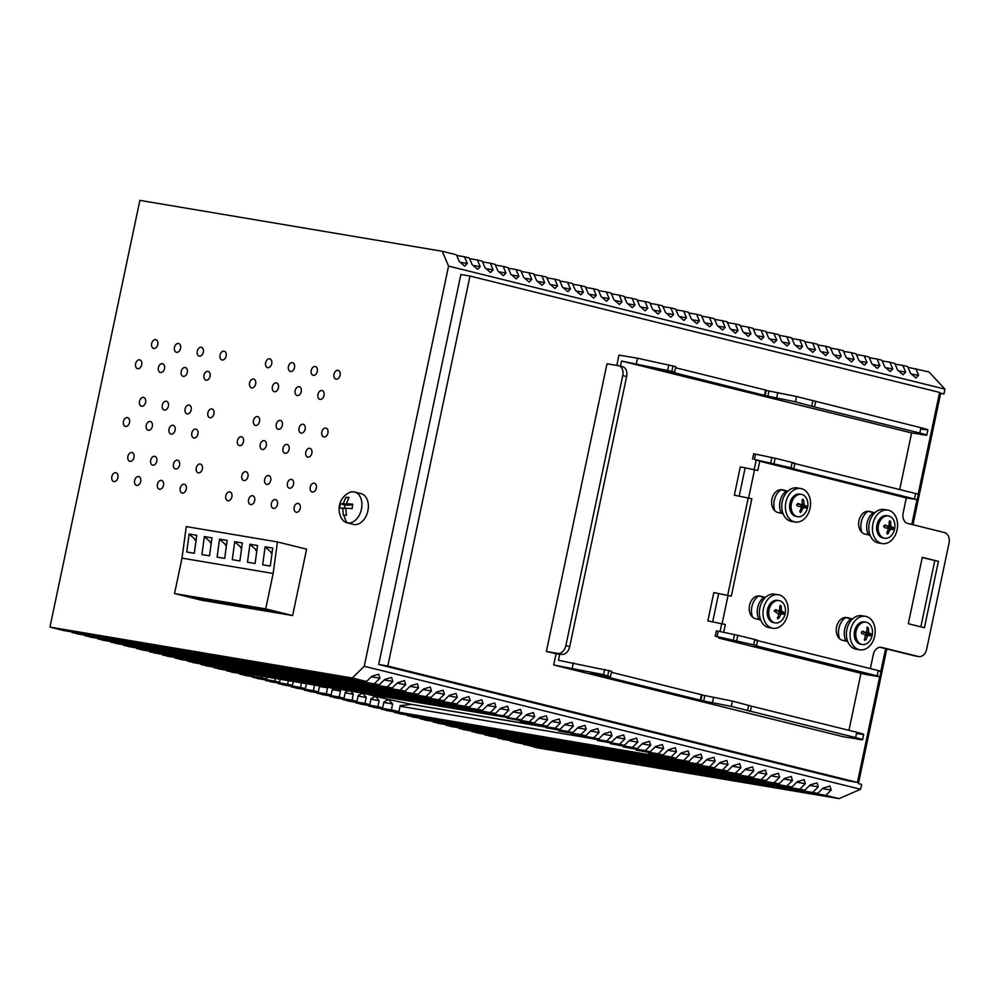 <?xml version="1.0" encoding="UTF-8"?>
<svg xmlns="http://www.w3.org/2000/svg" width="999" height="999" viewBox="0 0 999 999"><rect width="100%" height="100%" fill="white"/><g stroke="black" fill="none" stroke-linecap="round" stroke-linejoin="round"><path stroke-width="1.5" d="M940.646 393.431L943.918 393.981L940.696 393.181L912.974 524.737M907.979 367.32L928.958 371.903L944.942 389.111L943.918 393.981M944.942 389.111L448.563 266.096L364.235 666.258L860.614 789.272L861.638 784.402L858.416 783.603L886.787 648.963M860.614 789.272L839.035 798.626L536.663 747.727L523.151 743.756M510.551 741.258L817.756 793.343L515.384 742.457L510.252 740.559M497.652 738.061L804.869 790.147L502.497 739.26L497.365 737.362M484.765 734.864L791.97 786.962L489.597 736.063L484.465 734.178M471.865 731.668L779.083 783.765L476.71 732.866L471.578 730.981M458.978 728.471L766.183 780.569L463.811 729.67L458.678 727.784M446.078 725.274L753.296 777.372L450.924 726.473L445.791 724.587M433.191 722.077L740.396 774.175L438.024 723.276L432.892 721.39M420.304 718.88L727.509 770.978L425.137 720.079L420.005 718.194M407.405 715.696L714.61 767.781L412.237 716.895L407.117 714.997M394.518 712.499L701.723 764.585L399.35 713.698L394.218 711.8M381.618 709.302L688.823 761.4L386.451 710.501L381.331 708.616M546.041 727.172L411.551 704.382L400.187 705.594L398.926 711.575L373.564 707.304L368.431 705.419M536.863 725.486L411.551 704.382L388.511 699.475L383.966 701.835L382.704 707.816L360.664 704.108L355.544 702.222M398.926 711.575L391.371 709.914L392.632 703.945L388.511 699.475L375.624 696.278L371.066 698.651L369.805 704.62L347.777 700.911L342.645 699.025M382.704 707.816L377.872 706.618L379.121 700.649L375.624 696.278L362.724 693.081L358.179 695.454L356.918 701.423L334.877 697.714L329.757 695.828M348.489 690.584L345.279 692.257L344.018 698.226L321.99 694.517L316.858 692.632M334.103 688.174L332.392 689.06L331.131 695.042L309.103 691.333L303.971 689.435M319.717 685.751L318.231 691.845L296.204 688.136L291.071 686.238M306.431 683.516L305.344 688.648L283.316 684.939L278.184 683.054M293.319 681.306L292.445 685.451L270.417 681.743L265.284 679.857M280.22 679.095L279.558 682.255L257.53 678.546L252.397 676.66M267.12 676.897L266.671 679.058L244.63 675.349L239.498 673.463M254.021 674.687L253.771 675.861L231.743 672.152L226.611 670.267M214.011 667.757L521.216 719.854L218.843 668.955L213.724 667.07M201.124 664.572L508.329 716.658L205.956 665.771L200.824 663.873M188.224 661.375L495.429 713.461L193.057 662.574L187.937 660.676M175.337 658.179L482.542 710.277L180.17 659.377L175.037 657.492M162.437 654.982L469.642 707.08L167.27 656.181L162.15 654.295M149.55 651.785L456.755 703.883L154.383 652.984L149.251 651.098M136.651 648.588L443.868 700.686L141.496 649.787L136.364 647.901M123.764 645.391L430.969 697.489L128.596 646.59L123.464 644.705M110.864 642.195L418.082 694.293L115.709 643.393L110.577 641.508M97.977 639.01L405.182 691.096L102.81 640.209L97.677 638.311M85.077 635.814L392.295 687.899L89.922 637.012L84.79 635.114M72.19 632.617L379.395 684.715L77.023 633.816L71.891 631.93M366.508 681.518L64.136 630.619L49.95 627.097L352.322 677.996L366.508 681.518L371.865 676.223L378.696 674.25L379.92 678.221L374.563 683.516M448.563 266.096L442.245 251.273L139.872 200.374L49.95 627.097M442.245 251.273L456.431 254.795L459.278 261.463L464.71 266.121L467.332 263.449L460.202 262.25M456.73 255.482L464.485 256.793L467.332 263.449M464.485 256.793L469.318 257.992L472.165 264.648L477.597 269.305L480.219 266.646L473.101 265.447M469.617 258.679L477.385 259.99L480.219 266.646M477.385 259.99L482.217 261.176L485.064 267.844L490.484 272.502L493.119 269.842L485.989 268.644M482.505 261.875L490.272 263.174L493.119 269.842M490.272 263.174L495.104 264.373L497.952 271.041L503.384 275.699L506.006 273.039L498.876 271.84M495.404 265.072L503.171 266.371L506.006 273.039M503.171 266.371L508.004 267.57L510.839 274.238L516.271 278.896L518.906 276.236L511.775 275.037M508.291 268.256L516.058 269.568L518.906 276.236M516.058 269.568L520.891 270.766L523.738 277.435L529.17 282.093L531.793 279.433L524.662 278.234M521.191 271.453L528.958 272.764L531.793 279.433M528.958 272.764L533.791 273.963L536.625 280.632L542.057 285.289L544.692 282.63L537.562 281.431M534.078 274.65L541.845 275.961L544.692 282.63M541.845 275.961L546.678 277.16L549.525 283.828L554.957 288.486L557.579 285.826L550.449 284.628M546.977 277.847L554.732 279.158L557.579 285.826M554.732 279.158L559.577 280.357L562.412 287.025L567.844 291.683L570.479 289.011L563.349 287.812M559.865 281.044L567.632 282.355L570.479 289.011M567.632 282.355L572.464 283.554L575.312 290.209L580.744 294.867L583.366 292.207L576.236 291.009M572.764 284.24L580.519 285.552L583.366 292.207M580.519 285.552L585.364 286.738L588.199 293.406L593.631 298.064L596.266 295.404L589.135 294.205M585.651 287.437L593.418 288.736L596.266 295.404M593.418 288.736L598.251 289.935L601.098 296.603L606.53 301.261L609.153 298.601L602.022 297.402M598.551 290.634L606.306 291.933L609.153 298.601M606.306 291.933L611.151 293.132L613.985 299.8L619.417 304.458L622.04 301.798L614.922 300.599M611.438 293.831L619.205 295.13L622.04 301.798M619.205 295.13L624.038 296.328L626.885 302.997L632.317 307.655L634.939 304.995L627.809 303.796M624.338 297.015L632.092 298.326L634.939 304.995M632.092 298.326L636.925 299.525L639.772 306.193L645.204 310.851L647.827 308.192L640.709 306.993M637.225 300.212L644.992 301.523L647.827 308.192M644.992 301.523L649.825 302.722L652.672 309.39L658.091 314.048L660.726 311.388L653.596 310.19M650.112 303.409L657.879 304.72L660.726 311.388M657.879 304.72L662.712 305.919L665.559 312.587L670.991 317.245L673.613 314.585L666.483 313.374M663.011 306.606L670.779 307.917L673.613 314.585M670.779 307.917L675.611 309.116L678.458 315.771L683.878 320.429L686.513 317.769L679.382 316.571M675.898 309.802L683.666 311.114L686.513 317.769M683.666 311.114L688.498 312.3L691.345 318.968L696.778 323.626L699.4 320.966L692.27 319.767M688.798 312.999L696.565 314.298L699.4 320.966M696.565 314.298L701.398 315.497L704.233 322.165L709.665 326.823L712.299 324.163L705.169 322.964M701.685 316.196L709.452 317.495L712.299 324.163M709.452 317.495L714.285 318.693L717.132 325.362L722.564 330.02L725.187 327.36L718.056 326.161M714.585 319.393L722.352 320.691L725.187 327.36M722.352 320.691L727.185 321.89L730.019 328.559L735.451 333.216L738.086 330.557L730.956 329.358M727.472 322.577L735.239 323.888L738.086 330.557M735.239 323.888L740.072 325.087L742.919 331.755L748.351 336.413L750.973 333.753L743.843 332.555M740.371 325.774L748.126 327.085L750.973 333.753M748.126 327.085L752.971 328.284L755.806 334.952L761.238 339.61L763.873 336.95L756.743 335.751M753.258 328.971L761.026 330.282L763.873 336.95M761.026 330.282L765.858 331.481L768.706 338.149L774.138 342.807L776.76 340.147L769.63 338.936M766.158 332.168L773.913 333.479L776.76 340.147M773.913 333.479L778.758 334.677L781.593 341.333L787.025 345.991L789.66 343.331L782.529 342.133M779.045 335.364L786.812 336.675L789.66 343.331M786.812 336.675L791.645 337.862L794.492 344.53L799.924 349.188L802.547 346.528L795.416 345.329M791.945 338.561L799.699 339.86L802.547 346.528M799.699 339.86L804.532 341.059L807.379 347.727L812.811 352.385L815.434 349.725L808.316 348.526M804.832 341.758L812.599 343.057L815.434 349.725M812.599 343.057L817.432 344.255L820.279 350.924L825.711 355.582L828.333 352.922L821.203 351.723M817.731 344.955L825.486 346.253L828.333 352.922M825.486 346.253L830.319 347.452L833.166 354.121L838.598 358.778L841.22 356.119L834.103 354.92M830.619 348.139L838.386 349.45L841.22 356.119M838.386 349.45L843.218 350.649L846.066 357.317L851.485 361.975L854.12 359.315L846.99 358.117M843.506 351.336L851.273 352.647L854.12 359.315M851.273 352.647L856.106 353.846L858.953 360.514L864.385 365.172L867.007 362.512L859.877 361.313M856.405 354.533L864.172 355.844L867.007 362.512M864.172 355.844L869.005 357.043L871.852 363.711L877.272 368.369L879.907 365.709L872.776 364.498M869.292 357.729L877.06 359.041L879.907 365.709M877.06 359.041L881.892 360.239L884.739 366.895L890.171 371.553L892.794 368.893L885.663 367.694M882.192 360.926L889.959 362.237L892.794 368.893M889.959 362.237L894.792 363.424L897.626 370.092L903.059 374.75L905.693 372.09L898.563 370.891M895.079 364.123L902.846 365.422L905.693 372.09M902.846 365.422L907.679 366.621L910.526 373.289L915.958 377.947L918.581 375.287L911.45 374.088M915.746 368.619L918.581 375.287M857.429 782.404L848.313 780.868L378.683 664.485L387.799 666.008L857.429 782.404L879.694 676.735M387.799 666.008L469.992 276.036L460.864 274.5L378.683 664.485M523.439 744.442L825.811 795.341L839.035 798.626M825.811 795.341L831.18 790.059L829.944 786.076L823.114 788.061L817.756 793.343M822.564 788.611L831.18 790.059M812.924 792.145L818.281 786.862L817.057 782.891L810.226 784.864L804.869 790.147M809.677 785.414L818.281 786.862M800.024 788.96L805.394 783.666L804.158 779.695L797.327 781.668L791.97 786.962M796.777 782.217L805.394 783.666M787.137 785.763L792.494 780.469L791.27 776.498L784.44 778.471L779.083 783.765M783.89 779.02L792.494 780.469M774.237 782.567L779.607 777.284L778.383 773.301L771.553 775.286L766.183 780.569M770.991 775.823L779.607 777.284M761.35 779.37L766.708 774.088L765.484 770.104L758.653 772.09L753.296 777.372M758.104 772.639L766.708 774.088M748.463 776.173L753.82 770.891L752.597 766.907L745.766 768.893L740.396 774.175M745.204 769.442L753.82 770.891M735.564 772.976L740.921 767.694L739.697 763.711L732.866 765.696L727.509 770.978M732.317 766.245L740.921 767.694M722.677 769.779L728.034 764.497L726.81 760.514L719.979 762.499L714.61 767.781M719.417 763.049L728.034 764.497M709.777 766.583L715.147 761.3L713.91 757.329L707.08 759.302L701.723 764.585M706.53 759.852L715.147 761.3M696.89 763.398L702.247 758.104L701.023 754.133L694.193 756.106L688.823 761.4M693.631 756.655L702.247 758.104M683.99 760.202L689.36 754.907L688.124 750.936L681.293 752.909L675.936 758.204L671.103 757.005L676.46 751.723L675.237 747.739L668.406 749.725L663.036 755.007L658.204 753.808L663.573 748.526L662.337 744.542L655.506 746.528L650.149 751.81L645.317 750.611L650.674 745.329L649.45 741.345L642.619 743.331L637.262 748.613L632.417 747.414L637.787 742.132L636.55 738.149L629.72 740.134L624.363 745.416L619.53 744.218L624.887 738.935L623.663 734.952L616.833 736.937L611.475 742.22L606.63 741.021L612 735.739L610.764 731.768L603.945 733.741L598.576 739.023L593.743 737.836L599.1 732.542L597.877 728.571L591.046 730.544L585.689 735.838L580.844 734.64L586.213 729.345L584.989 725.374L578.159 727.347L572.789 732.642L567.956 731.443L573.314 726.161L572.09 722.177L565.259 724.163L559.902 729.445L555.069 728.246L560.427 722.964L559.203 718.98L552.372 720.966L547.002 726.248L542.17 725.049L547.527 719.767L546.303 715.784L539.472 717.769L534.115 723.051L529.283 721.852L534.64 716.57L533.416 712.587L526.585 714.572L521.216 719.854M400.05 706.218L584.615 737.287M680.744 753.458L689.36 754.907M368.731 706.106L391.371 709.914M383.828 702.459L392.632 703.945M355.831 702.909L377.872 706.618M370.941 699.263L379.121 700.649M369.805 704.62L364.972 703.421L366.233 697.452L358.042 696.066M342.944 699.712L364.972 703.421M361.488 692.782L362.724 693.081L366.233 697.452M356.918 701.423L352.085 700.224L353.334 694.255L345.154 692.869M330.045 696.515L352.085 700.224M350.699 690.958L353.334 694.255M344.018 698.226L339.185 697.027L340.447 691.058L332.255 689.685M317.158 693.318L339.185 697.027M338.748 688.948L340.447 691.058M331.131 695.042L326.298 693.843L327.56 687.861L319.368 686.488M304.258 690.134L326.298 693.843M326.81 686.937L327.56 687.861M318.231 691.845L313.399 690.646L314.61 684.889M291.371 686.937L313.399 690.646M305.344 688.648L300.512 687.449L301.511 682.679M278.471 683.741L300.512 687.449M292.445 685.451L287.612 684.253L288.411 680.481M265.584 680.544L287.612 684.253M279.558 682.255L274.725 681.056L275.312 678.271M252.697 677.347L274.725 681.056M266.671 679.058L261.825 677.859L262.213 676.073M239.797 674.15L261.825 677.859M253.771 675.861L249.151 674.7L249.325 673.9M226.91 670.953L249.151 674.7M516.383 718.656L521.753 713.373L520.516 709.39L513.686 711.375L508.329 716.658M513.136 711.925L521.753 713.373M503.496 715.459L508.853 710.177L507.629 706.206L500.799 708.179L495.429 713.461M500.237 708.728L508.853 710.177M490.596 712.275L495.966 706.98L494.73 703.009L487.899 704.982L482.542 710.277M487.35 705.531L495.966 706.98M477.709 709.078L483.066 703.783L481.843 699.812L475.012 701.785L469.642 707.08M474.45 702.334L483.066 703.783M464.81 705.881L470.179 700.599L468.943 696.615L462.112 698.601L456.755 703.883M461.563 699.138L470.179 700.599M451.923 702.684L457.28 697.402L456.056 693.418L449.225 695.404L443.868 700.686M448.663 695.953L457.28 697.402M439.023 699.487L444.393 694.205L443.156 690.222L436.326 692.207L430.969 697.489M435.776 692.757L444.393 694.205M426.136 696.291L431.493 691.008L430.269 687.025L423.439 689.01L418.082 694.293M422.889 689.56L431.493 691.008M413.236 693.094L418.606 687.811L417.37 683.828L410.552 685.814L405.182 691.096M409.99 686.363L418.606 687.811M400.349 689.897L405.706 684.615L404.483 680.644L397.652 682.617L392.295 687.899M397.103 683.166L405.706 684.615M387.462 686.713L392.819 681.418L391.596 677.447L384.765 679.42L379.395 684.715M384.203 679.969L392.819 681.418M371.316 676.773L379.92 678.221M352.322 677.996L364.235 666.258M304.133 560.938L292.62 615.559L265.709 608.891L273.164 573.476L277.447 541.933L306.606 549.163L304.133 560.938M311.226 370.392A4.533 3.072 -76.1 0 0 313.174 375.299A4.533 3.072 -76.1 0 0 317.307 371.416A4.533 3.072 -76.1 0 0 315.359 366.521A4.533 3.072 -76.1 0 0 311.226 370.392M310.227 487.112A4.533 3.072 -76.1 0 0 312.175 492.02A4.533 3.072 -76.1 0 0 316.308 488.136A4.533 3.072 -76.1 0 0 314.36 483.229A4.533 3.072 -76.1 0 0 310.227 487.112M305.781 452.21A4.533 3.072 -76.1 0 0 307.729 457.117A4.533 3.072 -76.1 0 0 311.863 453.234A4.533 3.072 -76.1 0 0 309.915 448.339A4.533 3.072 -76.1 0 0 305.781 452.21M321.84 432.005A4.533 3.072 -76.1 0 0 323.801 436.913A4.533 3.072 -76.1 0 0 327.922 433.029A4.533 3.072 -76.1 0 0 325.974 428.121A4.533 3.072 -76.1 0 0 321.84 432.005M317.957 394.443A4.533 3.072 -76.1 0 0 319.905 399.35A4.533 3.072 -76.1 0 0 324.038 395.467A4.533 3.072 -76.1 0 0 322.09 390.572A4.533 3.072 -76.1 0 0 317.957 394.443M334.016 374.238A4.533 3.072 -76.1 0 0 335.964 379.145A4.533 3.072 -76.1 0 0 340.097 375.262A4.533 3.072 -76.1 0 0 338.149 370.354A4.533 3.072 -76.1 0 0 334.016 374.238M111.838 476.635A4.533 3.072 -76.1 0 0 113.786 481.543A4.533 3.072 -76.1 0 0 117.919 477.659A4.533 3.072 -76.1 0 0 115.959 472.752A4.533 3.072 -76.1 0 0 111.838 476.635M127.897 456.418A4.533 3.072 -76.1 0 0 129.845 461.326A4.533 3.072 -76.1 0 0 133.978 457.442A4.533 3.072 -76.1 0 0 132.018 452.535A4.533 3.072 -76.1 0 0 127.897 456.418M123.451 421.528A4.533 3.072 -76.1 0 0 125.399 426.436A4.533 3.072 -76.1 0 0 129.533 422.552A4.533 3.072 -76.1 0 0 127.572 417.644A4.533 3.072 -76.1 0 0 123.451 421.528M139.51 401.311A4.533 3.072 -76.1 0 0 141.458 406.218A4.533 3.072 -76.1 0 0 145.592 402.335A4.533 3.072 -76.1 0 0 143.631 397.427A4.533 3.072 -76.1 0 0 139.51 401.311M135.627 363.761A4.533 3.072 -76.1 0 0 137.575 368.668A4.533 3.072 -76.1 0 0 141.696 364.785A4.533 3.072 -76.1 0 0 139.748 359.877A4.533 3.072 -76.1 0 0 135.627 363.761M151.686 343.544A4.533 3.072 -76.1 0 0 153.634 348.451A4.533 3.072 -76.1 0 0 157.755 344.568A4.533 3.072 -76.1 0 0 155.807 339.66A4.533 3.072 -76.1 0 0 151.686 343.544M134.628 480.469A4.533 3.072 -76.1 0 0 136.576 485.377A4.533 3.072 -76.1 0 0 140.709 481.493A4.533 3.072 -76.1 0 0 138.761 476.585A4.533 3.072 -76.1 0 0 134.628 480.469M150.687 460.252A4.533 3.072 -76.1 0 0 152.635 465.159A4.533 3.072 -76.1 0 0 156.768 461.276A4.533 3.072 -76.1 0 0 154.82 456.368A4.533 3.072 -76.1 0 0 150.687 460.252M146.241 425.362A4.533 3.072 -76.1 0 0 148.189 430.269A4.533 3.072 -76.1 0 0 152.323 426.386A4.533 3.072 -76.1 0 0 150.374 421.478A4.533 3.072 -76.1 0 0 146.241 425.362M162.3 405.144A4.533 3.072 -76.1 0 0 164.248 410.052A4.533 3.072 -76.1 0 0 168.381 406.168A4.533 3.072 -76.1 0 0 166.433 401.261A4.533 3.072 -76.1 0 0 162.3 405.144M158.416 367.595A4.533 3.072 -76.1 0 0 160.364 372.502A4.533 3.072 -76.1 0 0 164.498 368.619A4.533 3.072 -76.1 0 0 162.537 363.711A4.533 3.072 -76.1 0 0 158.416 367.595M174.475 347.377A4.533 3.072 -76.1 0 0 176.423 352.285A4.533 3.072 -76.1 0 0 180.557 348.401A4.533 3.072 -76.1 0 0 178.609 343.494A4.533 3.072 -76.1 0 0 174.475 347.377M157.417 484.303A4.533 3.072 -76.1 0 0 159.365 489.21A4.533 3.072 -76.1 0 0 163.499 485.327A4.533 3.072 -76.1 0 0 161.551 480.419A4.533 3.072 -76.1 0 0 157.417 484.303M173.476 464.098A4.533 3.072 -76.1 0 0 175.424 468.993A4.533 3.072 -76.1 0 0 179.558 465.122A4.533 3.072 -76.1 0 0 177.61 460.214A4.533 3.072 -76.1 0 0 173.476 464.098M169.031 429.195A4.533 3.072 -76.1 0 0 170.979 434.103A4.533 3.072 -76.1 0 0 175.112 430.219A4.533 3.072 -76.1 0 0 173.164 425.312A4.533 3.072 -76.1 0 0 169.031 429.195M185.09 408.978A4.533 3.072 -76.1 0 0 187.038 413.886A4.533 3.072 -76.1 0 0 191.171 410.002A4.533 3.072 -76.1 0 0 189.223 405.094A4.533 3.072 -76.1 0 0 185.09 408.978M181.206 371.428A4.533 3.072 -76.1 0 0 183.154 376.336A4.533 3.072 -76.1 0 0 187.288 372.452A4.533 3.072 -76.1 0 0 185.339 367.545A4.533 3.072 -76.1 0 0 181.206 371.428M197.265 351.211A4.533 3.072 -76.1 0 0 199.213 356.119A4.533 3.072 -76.1 0 0 203.346 352.235A4.533 3.072 -76.1 0 0 201.398 347.327A4.533 3.072 -76.1 0 0 197.265 351.211M180.207 488.149A4.533 3.072 -76.1 0 0 182.155 493.044A4.533 3.072 -76.1 0 0 186.289 489.173A4.533 3.072 -76.1 0 0 184.34 484.265A4.533 3.072 -76.1 0 0 180.207 488.149M196.266 467.932A4.533 3.072 -76.1 0 0 198.227 472.839A4.533 3.072 -76.1 0 0 202.347 468.956A4.533 3.072 -76.1 0 0 200.399 464.048A4.533 3.072 -76.1 0 0 196.266 467.932M191.82 433.029A4.533 3.072 -76.1 0 0 193.781 437.937A4.533 3.072 -76.1 0 0 197.902 434.053A4.533 3.072 -76.1 0 0 195.954 429.145A4.533 3.072 -76.1 0 0 191.82 433.029M207.879 412.824A4.533 3.072 -76.1 0 0 209.84 417.719A4.533 3.072 -76.1 0 0 213.961 413.836A4.533 3.072 -76.1 0 0 212.013 408.941A4.533 3.072 -76.1 0 0 207.879 412.824M203.996 375.262A4.533 3.072 -76.1 0 0 205.944 380.169A4.533 3.072 -76.1 0 0 210.077 376.286A4.533 3.072 -76.1 0 0 208.129 371.378A4.533 3.072 -76.1 0 0 203.996 375.262M220.055 355.057A4.533 3.072 -76.1 0 0 222.003 359.952A4.533 3.072 -76.1 0 0 226.136 356.069A4.533 3.072 -76.1 0 0 224.188 351.173A4.533 3.072 -76.1 0 0 220.055 355.057M225.799 495.816A4.533 3.072 -76.1 0 0 227.747 500.724A4.533 3.072 -76.1 0 0 231.868 496.84A4.533 3.072 -76.1 0 0 229.92 491.933A4.533 3.072 -76.1 0 0 225.799 495.816M241.858 475.599A4.533 3.072 -76.1 0 0 243.806 480.507A4.533 3.072 -76.1 0 0 247.939 476.623A4.533 3.072 -76.1 0 0 245.979 471.715A4.533 3.072 -76.1 0 0 241.858 475.599M237.412 440.709A4.533 3.072 -76.1 0 0 239.36 445.616A4.533 3.072 -76.1 0 0 243.481 441.733A4.533 3.072 -76.1 0 0 241.533 436.825A4.533 3.072 -76.1 0 0 237.412 440.709M253.471 420.492A4.533 3.072 -76.1 0 0 255.419 425.399A4.533 3.072 -76.1 0 0 259.553 421.516A4.533 3.072 -76.1 0 0 257.592 416.608A4.533 3.072 -76.1 0 0 253.471 420.492M249.588 382.942A4.533 3.072 -76.1 0 0 251.536 387.849A4.533 3.072 -76.1 0 0 255.657 383.966A4.533 3.072 -76.1 0 0 253.709 379.058A4.533 3.072 -76.1 0 0 249.588 382.942M265.647 362.724A4.533 3.072 -76.1 0 0 267.595 367.632A4.533 3.072 -76.1 0 0 271.716 363.748A4.533 3.072 -76.1 0 0 269.767 358.841A4.533 3.072 -76.1 0 0 265.647 362.724M248.589 499.65A4.533 3.072 -76.1 0 0 250.537 504.557A4.533 3.072 -76.1 0 0 254.67 500.674A4.533 3.072 -76.1 0 0 252.71 495.766A4.533 3.072 -76.1 0 0 248.589 499.65M264.648 479.445A4.533 3.072 -76.1 0 0 266.596 484.34A4.533 3.072 -76.1 0 0 270.729 480.457A4.533 3.072 -76.1 0 0 268.781 475.561A4.533 3.072 -76.1 0 0 264.648 479.445M260.202 444.543A4.533 3.072 -76.1 0 0 262.15 449.45A4.533 3.072 -76.1 0 0 266.283 445.566A4.533 3.072 -76.1 0 0 264.323 440.659A4.533 3.072 -76.1 0 0 260.202 444.543M276.261 424.325A4.533 3.072 -76.1 0 0 278.209 429.233A4.533 3.072 -76.1 0 0 282.342 425.349A4.533 3.072 -76.1 0 0 280.394 420.442A4.533 3.072 -76.1 0 0 276.261 424.325M272.377 386.775A4.533 3.072 -76.1 0 0 274.325 391.683A4.533 3.072 -76.1 0 0 278.446 387.799A4.533 3.072 -76.1 0 0 276.498 382.892A4.533 3.072 -76.1 0 0 272.377 386.775M288.436 366.558A4.533 3.072 -76.1 0 0 290.384 371.466A4.533 3.072 -76.1 0 0 294.518 367.582A4.533 3.072 -76.1 0 0 292.557 362.674A4.533 3.072 -76.1 0 0 288.436 366.558M271.378 503.496A4.533 3.072 -76.1 0 0 273.326 508.391A4.533 3.072 -76.1 0 0 277.46 504.507A4.533 3.072 -76.1 0 0 275.512 499.612A4.533 3.072 -76.1 0 0 271.378 503.496M287.437 483.279A4.533 3.072 -76.1 0 0 289.385 488.186A4.533 3.072 -76.1 0 0 293.519 484.303A4.533 3.072 -76.1 0 0 291.571 479.395A4.533 3.072 -76.1 0 0 287.437 483.279M282.992 448.376A4.533 3.072 -76.1 0 0 284.94 453.284A4.533 3.072 -76.1 0 0 289.073 449.4A4.533 3.072 -76.1 0 0 287.125 444.493A4.533 3.072 -76.1 0 0 282.992 448.376M299.051 428.159A4.533 3.072 -76.1 0 0 300.999 433.067A4.533 3.072 -76.1 0 0 305.132 429.183A4.533 3.072 -76.1 0 0 303.184 424.288A4.533 3.072 -76.1 0 0 299.051 428.159M300.249 508.354A4.533 3.072 -76.1 0 0 298.301 503.446A4.533 3.072 -76.1 0 0 294.168 507.33A4.533 3.072 -76.1 0 0 296.116 512.237A4.533 3.072 -76.1 0 0 300.249 508.354M295.167 390.609A4.533 3.072 -76.1 0 0 297.115 395.517A4.533 3.072 -76.1 0 0 301.248 391.633A4.533 3.072 -76.1 0 0 299.288 386.725A4.533 3.072 -76.1 0 0 295.167 390.609M469.992 276.036L939.609 392.42L918.156 494.218M880.843 671.278L885.614 648.676M911.787 524.45L917.007 499.675M526.023 715.122L534.64 716.57M529.283 721.852L507.03 718.106L507.155 717.494M507.03 718.106L534.115 723.051M538.923 718.318L547.527 719.767M542.17 725.049L520.142 721.34L520.267 720.729M520.142 721.34L547.002 726.248M551.81 721.515L560.427 722.964M555.069 728.246L533.029 724.537L533.166 723.913M533.029 724.537L559.902 729.445M564.71 724.7L573.314 726.161M567.956 731.443L545.929 727.734L546.053 727.11M545.929 727.734L572.789 732.642M577.597 727.896L586.213 729.345M580.844 734.64L558.816 730.931L558.953 730.306M558.816 730.931L585.689 735.838M590.496 731.093L599.1 732.542M593.743 737.836L571.715 734.128L571.84 733.503M571.715 734.128L598.576 739.023M603.384 734.29L612 735.739M606.63 741.021L584.602 737.312L584.74 736.7M584.602 737.312L611.475 742.22M616.283 737.487L624.887 738.935M619.53 744.218L597.502 740.509L597.627 739.897M597.502 740.509L624.363 745.416M629.17 740.684L637.787 742.132M632.417 747.414L610.389 743.706L610.514 743.094M610.389 743.706L637.262 748.613M642.057 743.88L650.674 745.329M645.317 750.611L623.276 746.902L623.413 746.29M623.276 746.902L650.149 751.81M654.957 747.077L663.573 748.526M658.204 753.808L636.176 750.099L636.301 749.475M636.176 750.099L663.036 755.007M667.844 750.261L676.46 751.723M671.103 757.005L648.463 753.196L648.588 752.572M648.463 753.196L675.936 758.204M797.627 516.683L796.103 516.433A11.314 8.292 -80.4 0 1 792.07 514.023A11.314 8.292 -80.4 0 1 790.634 500.886A11.314 8.292 -80.4 0 1 799.862 494.105L801.385 494.368A11.314 8.292 -80.4 0 1 805.406 496.778A11.314 8.292 -80.4 0 1 806.842 509.915A11.314 8.292 -80.4 0 1 797.627 516.683A11.314 8.292 -80.4 0 1 793.593 514.285A11.314 8.292 -80.4 0 1 792.157 501.136A11.314 8.292 -80.4 0 1 801.385 494.368M794.48 521.865A16.971 12.438 99.6 0 0 795.167 522.015A16.971 12.438 99.6 0 0 810.164 507.804A16.971 12.438 99.6 0 0 801.485 488.673A16.971 12.438 99.6 0 0 800.798 488.536A16.971 12.438 99.6 0 0 785.801 502.734A16.971 12.438 99.6 0 0 794.48 521.865M862.324 622.664A11.314 8.292 99.6 0 0 855.756 634.452A11.314 8.292 99.6 0 0 862.262 644.492A11.314 8.292 99.6 0 0 865.958 644.005A11.314 8.292 99.6 0 0 872.527 632.217A11.314 8.292 99.6 0 0 866.021 622.177A11.314 8.292 99.6 0 0 862.324 622.664M866.021 622.177L864.497 621.915A11.314 8.292 99.6 0 0 860.801 622.402A11.314 8.292 99.6 0 0 854.232 634.19A11.314 8.292 99.6 0 0 860.738 644.243L862.262 644.492M859.128 649.675A16.971 12.438 99.6 0 0 859.802 649.812A16.971 12.438 99.6 0 0 874.799 635.614A16.971 12.438 99.6 0 0 866.121 616.483A16.971 12.438 99.6 0 0 865.434 616.333A16.971 12.438 99.6 0 0 850.436 630.544A16.971 12.438 99.6 0 0 859.128 649.675M763.923 597.315A14.935 10.939 99.6 0 0 763.885 597.352A14.935 10.939 99.6 0 0 758.99 619.567M758.653 596.016A14.935 10.939 99.6 0 0 758.116 596.378A14.935 10.939 99.6 0 0 752.584 617.17M622.414 366.683A9.053 6.156 103.9 0 1 622.727 366.745A9.053 6.156 103.9 0 1 626.623 376.561L569.717 646.59A9.053 6.156 103.9 0 1 561.775 654.42L553.883 653.084L559.677 654.52L558.466 660.277L611.588 671.241M848.95 730.331L860.963 673.301M899.687 489.547L911.612 432.929L621.528 361.039L620.441 366.183M845.678 617.582A14.935 10.939 99.6 0 0 845.142 617.944A14.935 10.939 99.6 0 0 839.61 638.736M868.069 511.338A14.935 10.939 99.6 0 0 867.532 511.7A14.935 10.939 99.6 0 0 862 532.504M781.043 489.772A14.935 10.939 99.6 0 0 780.506 490.134A14.935 10.939 99.6 0 0 774.962 510.939M559.677 654.52L546.366 651.51L606.992 363.786L618.543 365.721A9.053 6.156 -76.1 0 1 618.856 365.796A9.053 6.156 -76.1 0 1 622.752 375.599L565.859 645.629L569.717 646.59M565.859 645.629A9.053 6.156 -76.1 0 1 557.917 653.458L546.366 651.51M556.031 653.908L553.696 664.972L603.546 674.65L609.715 676.66L590.209 672.864L703.658 700.986L731.268 706.393L855.631 737.574L856.755 732.267L751.448 706.168M611.413 672.29L701.473 694.73M702.035 694.992L732.379 701.086L750.386 705.906M857.679 733.703C865.946 735.027 865.646 734.54 856.755 732.267M911.612 432.929L926.76 435.139L927.884 429.832M553.696 664.972L843.793 736.862L862.587 739.685L863.71 734.377M920.728 434.465C929.008 435.789 928.695 435.302 919.817 433.029L813.448 406.668L814.547 406.73L815.659 401.423M813.448 406.668L795.441 401.848L764.522 395.492M663.923 370.154L764.435 395.342L765.559 390.035L675.599 367.744M663.873 370.417L654.382 368.319L673.9 372.115L674.7 371.978L675.824 366.67L637.537 358.229L618.993 355.12L616.82 365.434M674.65 372.003L621.528 361.039M850.961 618.893A14.935 10.939 99.6 0 0 850.923 618.918A14.935 10.939 99.6 0 0 846.016 641.133M873.338 512.649A14.935 10.939 99.6 0 0 873.301 512.674A14.935 10.939 99.6 0 0 868.406 534.89M786.313 491.083A14.935 10.939 99.6 0 0 786.275 491.108A14.935 10.939 99.6 0 0 781.38 513.324M856.555 739.01C864.834 740.334 864.522 739.859 855.631 737.574M751.485 705.968L750.361 711.288L749.262 711.213M701.373 694.58L700.349 700.037M611.638 671.216L610.464 676.56M703.658 700.986L704.782 695.666M921.852 429.158C930.131 430.469 929.819 429.995 920.928 427.722L796.565 396.528L766.208 390.434M768.955 391.121L767.844 396.428M778.408 594.767L774.762 594.155A16.971 12.438 99.6 0 0 759.764 608.366A16.971 12.438 99.6 0 0 768.443 627.497A16.971 12.438 99.6 0 0 769.13 627.634L772.776 628.246A16.971 12.438 99.6 0 0 787.774 614.035A16.971 12.438 99.6 0 0 779.095 594.904A16.971 12.438 99.6 0 0 778.408 594.767A16.971 12.438 99.6 0 0 763.411 608.978A16.971 12.438 99.6 0 0 772.09 628.109A16.971 12.438 99.6 0 0 772.776 628.246M865.434 616.333L861.787 615.721A16.971 12.438 99.6 0 0 846.79 629.932A16.971 12.438 99.6 0 0 855.481 649.063A16.971 12.438 99.6 0 0 856.155 649.2L859.802 649.812M887.824 510.102L884.177 509.49A16.971 12.438 99.6 0 0 869.18 523.688A16.971 12.438 99.6 0 0 877.859 542.819A16.971 12.438 99.6 0 0 878.546 542.969L882.192 543.581A16.971 12.438 99.6 0 0 897.189 529.37A16.971 12.438 99.6 0 0 888.511 510.239A16.971 12.438 99.6 0 0 887.824 510.102A16.971 12.438 99.6 0 0 872.826 524.313A16.971 12.438 99.6 0 0 881.505 543.444A16.971 12.438 99.6 0 0 882.192 543.581M800.798 488.536L797.152 487.912A16.971 12.438 99.6 0 0 782.155 502.122A16.971 12.438 99.6 0 0 790.833 521.253A16.971 12.438 99.6 0 0 791.52 521.403L795.167 522.015M888.411 515.934L886.887 515.684A11.314 8.292 99.6 0 0 877.659 522.452A11.314 8.292 99.6 0 0 879.095 535.589A11.314 8.292 99.6 0 0 883.128 537.999L884.652 538.261A11.314 8.292 -80.4 0 1 880.619 535.851A11.314 8.292 -80.4 0 1 879.182 522.714A11.314 8.292 -80.4 0 1 888.411 515.934A11.314 8.292 -80.4 0 1 892.444 518.344A11.314 8.292 -80.4 0 1 893.88 531.48A11.314 8.292 -80.4 0 1 884.652 538.261M778.995 600.599L777.472 600.349A11.314 8.292 99.6 0 0 773.775 600.836A11.314 8.292 99.6 0 0 767.207 612.624A11.314 8.292 99.6 0 0 773.713 622.664L775.236 622.926A11.314 8.292 99.6 0 0 778.933 622.439A11.314 8.292 99.6 0 0 785.501 610.651A11.314 8.292 99.6 0 0 778.995 600.599A11.314 8.292 99.6 0 0 775.299 601.098A11.314 8.292 99.6 0 0 768.731 612.887A11.314 8.292 99.6 0 0 775.236 622.926M779.657 610.077L779.807 606.268L780.768 605.519L781.717 611.513L783.79 612.075L783.316 614.285L781.255 613.723L779.02 618.044L777.559 618.706L778.82 614.035L774.275 611.188L775.499 610.014L778.833 610.789L779.657 610.077L778.833 610.789L774.774 610.114L778.87 610.801M774.387 610.639L775.361 609.989M781.255 613.723L778.783 614.16M775.911 609.577L776.36 610.601L779.058 611.276L779.457 612.824L783.94 613.586L783.316 614.285M780.306 605.406L779.807 606.268M889.048 525.524L890.683 525.799L890.833 521.99L889.772 520.754L889.222 521.59L889.722 520.741M888.286 526.136L884.19 525.437L888.248 526.123L889.073 525.399L889.222 521.59M887.412 534.14L886.825 532.966L888.236 529.37L887.774 528.334L884.452 527.559L883.69 526.51L884.914 525.349L888.248 526.123L889.073 525.399M883.803 525.961L884.777 525.324M887.374 534.128L890.671 529.058L888.198 529.495M890.671 529.058L892.731 529.62L893.356 528.908L892.731 529.62M885.326 524.9L888.985 527.609L893.468 528.359L888.011 528.821M893.468 528.359L890.683 525.799M865.808 635.726L867.457 636.013L866.046 639.61L864.597 640.272L865.396 634.577L862.062 633.803L861.3 632.754L862.524 631.58L865.858 632.367L866.682 631.643L867.394 626.985L868.443 628.234L868.743 633.079L870.816 633.641L871.078 634.602L870.341 635.851L868.281 635.289L867.457 636.013L868.281 635.289L865.783 634.865L868.218 635.277M862.936 631.143L863.386 632.18L866.083 632.842L866.483 634.402L870.966 635.152L870.341 635.851M867.332 626.972L866.832 627.834M866.682 631.643L865.858 632.367L861.8 631.68L865.896 632.367M861.413 632.205L862.387 631.568M801.26 504.557L797.889 503.783L796.653 504.945L797.427 505.993L800.748 506.768L801.21 507.804L799.787 511.401L800.386 512.562M800.349 512.562L803.646 507.48L801.173 507.929M803.571 507.467L805.706 508.041L806.33 507.342L805.706 508.041M798.288 503.334L801.96 506.043L806.443 506.793L800.973 507.255M806.443 506.793L806.168 505.831L804.108 505.269L803.795 500.424L802.746 499.188L802.185 500.024L802.697 499.175M802.047 503.833L801.223 504.557L802.047 503.833L802.185 500.024M796.777 504.395L797.751 503.758M866.483 634.402L865.621 635.052M779.457 612.824L778.596 613.486M718.843 637.35L718.693 638.049L725.411 639.06M751.822 498.776L734.34 495.192L751.822 498.776L731.305 596.166L713.823 592.582L707.854 620.916L725.336 624.5L723.688 632.317M721.678 623.875L720.067 631.555M718.181 631.168L716.358 630.856L715.234 636.176L753.721 644.842C757.055 645.691 757.367 645.916 754.657 645.504C757.367 645.916 757.055 645.691 753.721 644.842L754.832 639.522L737.824 635.314L718.181 631.168L717.057 636.475M755.781 640.197C758.491 640.596 758.179 640.371 754.832 639.522M878.633 671.128C881.942 671.653 881.817 671.465 878.258 670.554L757.567 640.634M718.693 638.049L865.359 674.387L877.509 676.435C880.818 676.96 880.693 676.773 877.147 675.861L754.657 645.504M877.509 676.435C880.818 676.96 880.693 676.773 877.147 675.861L878.258 670.554M715.234 636.176L725.286 639.023M918.356 656.493L914.709 655.881A9.053 6.631 99.6 0 0 915.072 655.956L918.718 656.568A9.053 6.631 99.6 0 1 918.356 656.493L881.605 647.389A9.053 6.631 99.6 0 0 881.243 647.315A9.053 6.631 99.6 0 0 873.288 654.645L870.354 668.593M914.709 655.881L879.957 647.265M918.718 656.568A9.053 6.631 99.6 0 0 926.66 649.238L949.05 542.994A9.053 6.631 99.6 0 0 944.467 532.554L907.729 523.439A9.053 6.631 99.6 0 1 903.146 512.986L906.318 497.939L917.232 499.637L791.97 468.444C794.68 468.843 794.367 468.631 791.033 467.782L754.37 459.415L762.599 461.963M791.97 468.444C794.68 468.843 794.367 468.631 791.033 467.782L792.145 462.462L775.137 458.241L755.494 454.108L754.37 459.415M906.318 497.939L762.724 461.988M759.665 461.6L757.791 470.454L740.309 466.87L734.34 495.192M756.156 460.289L754.208 469.555M748.176 498.164L727.709 595.279M852.497 618.98L847.177 617.657A11.538 8.454 99.6 0 0 846.715 617.569A11.538 8.454 99.6 0 0 836.513 627.222A11.538 8.454 99.6 0 0 842.419 640.234L847.739 641.558M852.247 619.205L845.304 617.494M765.459 597.414L760.139 596.091A11.538 8.454 99.6 0 0 759.677 595.991A11.538 8.454 99.6 0 0 749.487 605.656A11.538 8.454 99.6 0 0 755.381 618.668L760.701 619.992M765.222 597.639L758.278 595.916M938.411 561.326L922.289 557.33L908.303 623.726L924.412 627.722L938.411 561.326L922.227 557.604M920.828 626.835L934.764 560.714M874.874 512.737L869.555 511.426A11.538 8.454 99.6 0 0 869.093 511.326A11.538 8.454 99.6 0 0 858.903 520.991A11.538 8.454 99.6 0 0 864.797 534.003L870.117 535.314M874.637 512.974L867.694 511.251M787.849 491.171L782.529 489.86A11.538 8.454 99.6 0 0 782.067 489.76A11.538 8.454 99.6 0 0 771.877 499.425A11.538 8.454 99.6 0 0 777.771 512.425L783.091 513.748M787.612 491.408L780.669 489.685M752.547 459.115L753.671 453.796L755.494 454.108M793.094 463.136C795.803 463.536 795.491 463.311 792.145 462.462M917.232 499.637L918.356 494.33L915.571 493.494L794.879 463.573M725.336 624.5L707.854 620.916M347.003 522.789L353.446 524.388A15.847 10.764 -76.1 0 0 368.156 509.315A15.847 10.764 -76.1 0 0 361.064 493.631L354.62 492.032A15.847 10.764 -76.1 0 0 354.358 491.97A15.847 10.764 -76.1 0 0 348.289 493.106A18.394 18.394 0 0 0 341.908 518.881A15.847 10.764 -76.1 0 0 347.003 522.789A15.847 10.764 -76.1 0 0 347.252 522.852A15.847 10.764 -76.1 0 0 361.7 507.717A15.847 10.764 -76.1 0 0 354.62 492.032M352.497 505.182L346.441 503.683L349.013 497.39L345.891 497.302L343.319 503.583L340.259 503.858L344.905 505.007L344.405 508.466M349.662 504.483L349.575 505.132L344.905 505.007M345.891 497.302L348.651 497.989M346.441 503.683L352.722 504.208L352.085 508.666L345.804 508.129L346.453 515.222L343.331 515.122L342.682 508.041L345.766 508.816M343.319 503.583L349.575 505.132M342.682 508.041L339.623 508.316L340.259 503.858M292.62 615.559L201.448 600.212L174.538 593.543L182.005 558.129L186.276 526.585L277.447 541.933M182.005 558.129L273.164 573.476M194.305 553.284L196.753 535.289L189.148 534.003L186.713 552.01L194.305 553.284M204.345 536.563L201.91 554.57L209.503 555.844L211.95 537.849L204.345 536.563L211.276 542.832M219.543 539.123L217.108 557.13L224.7 558.404L227.135 540.397L219.543 539.123L226.461 545.392M234.74 541.683L232.292 559.677L239.897 560.963L242.332 542.957L234.74 541.683L241.658 547.939M249.937 544.243L247.49 562.237L255.095 563.523L257.53 545.516L249.937 544.243L256.855 550.499M265.122 546.79L262.687 564.797L270.279 566.083L272.727 548.076L265.122 546.79L272.053 553.059M174.538 593.543L265.709 608.891M217.27 601.835C225.961 603.958 213.049 601.785 205.107 599.787C196.416 597.664 209.328 599.837 217.27 601.835L220.055 602.684M205.107 599.787L202.335 598.95M202.073 599.275C210.764 601.41 197.852 599.238 189.922 597.24C181.219 595.104 194.131 597.277 202.073 599.275L204.857 600.124M189.922 597.24L187.138 596.391M278.047 612.062C286.738 614.198 273.826 612.025 265.884 610.027C257.193 607.904 270.105 610.077 278.047 612.062L280.831 612.911M265.884 610.027L263.112 609.178M250.699 607.467C242.008 605.344 254.907 607.517 262.849 609.515C271.541 611.638 258.641 609.465 250.699 607.467L247.914 606.618M262.849 609.515L265.634 610.352M235.502 604.907C226.81 602.784 239.71 604.957 247.652 606.955C256.343 609.078 243.444 606.905 235.502 604.907L232.717 604.058M247.652 606.955L250.437 607.792M220.304 602.347C211.613 600.224 224.525 602.397 232.467 604.395C241.159 606.518 228.247 604.345 220.304 602.347L217.52 601.51M232.467 604.395L235.24 605.244M196.079 540.272L189.148 534.003M194.992 540.084L196.066 540.359M210.19 542.644L211.264 542.907M225.387 545.204L226.448 545.466M240.572 547.764L241.646 548.026M255.769 550.324L256.843 550.586M272.04 553.146L270.966 552.872M251.561 674.275L251.361 675.262M557.917 653.458L561.775 654.42M626.623 376.561L622.752 375.599M572.24 668.094L573.364 662.787M747.589 710.439L748.701 705.132M731.268 706.393L732.379 701.086M712.474 702.459L713.598 697.152M607.742 675.686L608.853 670.379M603.546 674.65L604.67 669.33M920.928 427.722L919.817 433.029M812.886 400.574L811.762 405.894M796.565 396.528L795.441 401.848M777.771 392.607L776.66 397.914M673.039 365.821L671.915 371.141M668.843 364.785L667.732 370.092M637.537 358.229L636.413 363.549M888.473 526.61L893.193 527.397M885.776 525.936L891.133 526.835M889.222 521.728L890.833 521.99M886.762 533.091L888.436 533.366M888.173 528.633L890.596 529.045L888.173 528.633M866.608 633.853L871.078 634.602M866.083 632.842L870.816 633.641M863.386 632.18L868.743 633.079M866.657 631.768L868.293 632.042M866.832 627.959L868.443 628.234M864.372 639.323L866.046 639.61M779.57 612.275L784.053 613.036M779.058 611.276L783.79 612.075M776.36 610.601L781.717 611.513M779.632 610.202L781.268 610.476M779.807 606.393L781.418 606.668M777.347 617.757L779.02 618.044M801.448 505.032L806.168 505.831M798.75 504.37L804.108 505.269M802.022 503.958L803.658 504.233M802.197 500.149L803.795 500.424M799.737 511.525L801.398 511.8M734.527 634.565L733.403 639.884M737.824 635.314L736.7 640.621M880.881 647.265L881.605 647.389M754.57 469.655L748.601 497.977M745.179 467.682L739.21 496.016M847.177 617.657L846.24 617.507M759.215 595.941L760.139 596.091M869.555 511.426L868.631 511.263M781.605 489.697L782.529 489.86M914.46 498.801L915.571 493.494M775.137 458.241L774.013 463.561M771.84 457.505L770.716 462.812M718.681 593.394L712.712 621.728M728.071 595.367L722.102 623.701M347.252 522.852A18.394 13.487 -78.1 0 1 344.043 515.122M622.727 366.745L618.856 365.796M700.948 700.099L702.072 694.792M766.245 390.247L765.134 395.554M757.617 640.371L756.493 645.679M881.043 671.39L879.919 676.71M794.929 463.311L793.805 468.618"/></g></svg>
